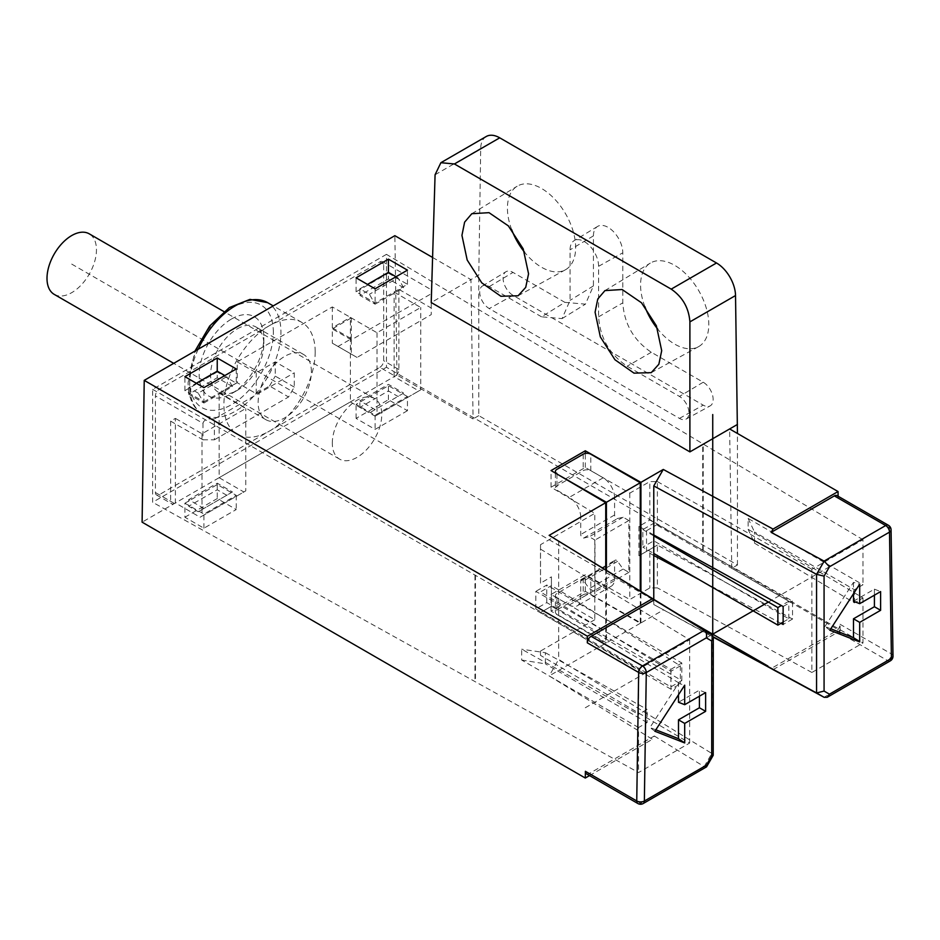 <?xml version="1.0" encoding="UTF-8"?>
<svg xmlns="http://www.w3.org/2000/svg" width="940" height="940" viewBox="0 0 940 940"><rect width="100%" height="100%" fill="white"/><g stroke="black" fill="none" stroke-linecap="round" stroke-linejoin="round"><path stroke-width="0.7" stroke-dasharray="4.7 3.53" d="M535.835 608.92L670.878 686.893L681.817 680.584L546.774 602.611L535.835 608.92L535.835 591.354L670.878 669.327L670.878 686.893M546.774 602.611L546.774 585.033L535.835 591.354M681.817 680.584L681.817 663.005L546.774 585.033M670.878 669.327L681.817 663.005M783.138 622.08L788.813 618.802L653.77 540.841L642.831 547.151L653.77 553.472M653.77 540.841L653.77 523.263L642.831 529.584L642.831 547.151M788.813 618.802L788.813 601.236L653.77 523.263M788.813 601.236L781.375 605.536M653.77 535.894L642.831 529.584M614.584 497.565A16.145 9.318 60 0 0 603.175 477.802L590.802 470.67A5.381 3.102 0 0 0 583.199 470.67L556.95 485.815A5.381 3.102 0 0 0 555.376 488.013A5.381 3.102 0 0 0 556.95 490.21L569.311 497.354A16.145 9.318 -120 0 1 580.72 517.118L614.584 497.565L614.584 514.991A2.691 1.551 -120 0 0 615.606 517.529A2.691 1.551 -120 0 0 617.58 518.516L623.138 517.223L628.848 520.525L628.848 572.354L623.138 569.064L617.58 561.345A2.691 1.551 -120 0 0 615.136 560.181A2.691 1.551 -120 0 0 614.584 561.415L614.584 578.829A16.145 9.318 60 0 1 611.235 586.219A16.145 9.318 60 0 1 603.175 585.42L590.802 578.288A5.381 3.102 180 0 0 583.199 578.288L556.95 593.446A5.381 3.102 180 0 0 555.376 595.631L555.376 612.105A5.381 3.102 0 0 0 556.95 614.302L606.406 642.854L606.406 570.134M555.376 595.631A5.381 3.102 180 0 0 556.95 597.828L569.311 604.972A16.145 9.318 -120 0 0 577.383 605.771A16.145 9.318 -120 0 0 580.72 598.38L580.72 580.967A2.691 1.551 60 0 1 581.284 579.733A2.691 1.551 60 0 1 583.716 580.897L589.286 588.605L594.985 591.906L594.985 540.065L589.286 536.775L583.716 538.056A2.691 1.551 60 0 1 581.754 537.069A2.691 1.551 60 0 1 580.72 534.531L580.72 517.118M583.199 578.288L583.199 594.762A5.381 3.102 0 0 1 590.802 594.762L640.258 623.314L640.258 590.919M640.258 623.314L606.406 642.854M623.138 517.223L589.286 536.775M628.848 520.525L594.985 540.065M628.848 572.354L594.985 591.906M623.138 569.064L589.286 588.605M583.199 594.762L556.95 609.907A5.381 3.102 0 0 0 555.376 612.105M237.209 328.894A37.659 21.738 -60 0 1 256.033 327.026A37.659 21.738 -60 0 1 263.834 344.263L263.834 344.263A37.659 21.738 -60 0 1 237.209 390.394A37.659 21.738 -60 0 1 218.374 392.25A37.659 21.738 -60 0 1 210.584 375.013A37.659 21.738 -60 0 1 237.209 328.894M311.387 371.723A37.659 21.738 120 0 0 303.585 354.486A37.659 21.738 120 0 0 274.574 364.567A37.659 21.738 120 0 0 258.136 402.473A37.659 21.738 120 0 0 265.926 419.71A37.659 21.738 120 0 0 294.949 409.617A37.659 21.738 120 0 0 311.387 371.723M231.499 319.012A45.731 26.402 -60 0 1 263.834 337.683L263.834 344.263L263.834 337.683A45.731 26.402 -60 0 1 231.499 393.684L231.499 393.684A45.731 26.402 -60 0 1 199.162 375.013A45.731 26.402 -60 0 1 231.499 319.012M315.194 351.96A64.555 37.271 -60 0 1 269.545 431.025A64.555 37.271 -60 0 1 237.268 434.221A64.555 37.271 -60 0 1 223.896 404.67A64.555 37.271 -60 0 1 269.545 325.593A64.555 37.271 -60 0 1 301.822 322.397A64.555 37.271 -60 0 1 315.194 351.96M379.866 367.329A5.381 3.102 120 0 0 383.673 360.737L383.673 264.105A5.381 3.102 120 0 0 382.556 261.637A5.381 3.102 120 0 0 379.866 261.908L159.224 389.289A5.381 3.102 120 0 0 155.417 395.881L155.417 492.525A5.381 3.102 120 0 0 156.534 494.981A5.381 3.102 120 0 0 159.224 494.71L379.866 367.329L395.082 376.118L394.13 376.658L394.13 292.105L398.889 289.356L398.889 369.526A5.381 3.102 -60 0 1 395.082 376.118M175.392 502.947L174.441 503.499A5.381 3.102 -60 0 1 171.75 503.77A5.381 3.102 -60 0 1 170.633 501.302L170.633 421.144L175.392 418.394L175.392 502.947L200.114 517.223L243.871 491.973L219.138 477.696L219.138 393.132L237.209 382.697L237.209 361.841L332.313 306.934L351.337 317.908L332.313 328.894L332.313 343.171L357.036 357.447L431.225 314.618L431.225 308.026L398.889 289.356M394.13 292.105L420.756 307.474L377.011 332.737L350.385 317.368L350.385 401.921L219.138 477.696M350.385 401.921L375.107 416.197L418.852 390.934L394.13 376.658M232.45 491.973L203.921 508.446L188.705 499.657L217.234 483.184L232.45 491.973L198.211 511.736L188.705 506.249L188.705 499.657M403.636 393.132L375.107 409.605L359.891 400.828L388.42 384.354L403.636 393.132L397.937 396.433L388.42 390.934L359.891 407.408L369.408 412.907L397.937 396.433M170.633 421.144L202.97 439.803L202.97 423.329L155.417 395.881M202.97 439.803L214.379 439.803L214.379 418.946L210.584 418.946C206.26 418.958 203.733 420.415 202.97 423.329M357.036 357.447L351.337 354.145L351.337 339.869L431.225 293.75L431.225 314.618M351.337 339.869L332.313 328.894M237.209 361.841L256.232 372.816L275.255 361.841L294.267 372.816L294.267 387.092L288.568 396.974L269.545 385.999L256.232 393.684L237.209 382.697M214.379 418.946L294.267 372.816M431.225 308.026L431.225 291.553C431.225 289.074 431.225 289.074 431.225 291.553C431.225 289.074 431.225 289.074 431.225 291.553L431.225 293.75M203.921 403.013L232.45 386.54L217.234 377.762L188.705 394.236L203.921 403.013L198.211 393.132L226.751 376.658L224.848 375.565M375.107 304.184L403.636 287.711L388.42 278.921L359.891 295.395L375.107 304.184L369.408 294.302L359.891 288.815L367.505 284.421M332.313 306.934L332.313 327.79L350.385 317.368M332.313 327.79L351.337 338.776L338.024 346.461M418.852 390.934L420.756 389.841L420.756 307.474M377.011 332.737L377.011 415.104L375.107 416.197M377.011 415.104L420.756 389.841M214.379 439.803L288.568 396.974M219.138 393.132L245.763 408.512L202.018 433.763L175.392 418.394M294.267 387.092L275.255 376.118L275.255 361.841M269.545 385.999L275.255 376.118M256.232 393.684L256.232 372.816M243.871 491.973L245.763 490.868L245.763 408.512M202.018 433.763L202.018 516.13L200.114 517.223M202.018 516.13L245.763 490.868M351.337 338.776L351.337 317.908M332.313 343.171L351.337 354.145M237.209 390.394L231.499 393.684M232.45 386.54L226.751 376.658M236.257 368.974L236.257 383.156L217.234 371.981L217.234 371.171L217.234 377.762M198.211 393.132L188.705 387.644L196.319 383.25M188.705 394.236L188.705 387.644M403.636 287.711L397.937 277.829L369.408 294.302M396.034 276.724L397.937 277.829M388.42 273.152L407.443 284.327L375.107 302.997L356.084 291.823L388.42 273.152L388.42 272.341L388.42 278.921M359.891 288.815L359.891 295.395M203.921 508.446L198.211 511.736M226.751 495.263L217.234 489.775L188.705 506.249M217.234 483.184L217.234 489.775M375.107 409.605L369.408 412.907M359.891 407.408L359.891 400.828M388.42 390.934L388.42 384.354M332.313 443.104A34.968 20.186 -60 0 1 347.577 407.913A34.968 20.186 -60 0 1 374.52 398.537A34.968 20.186 -60 0 1 381.769 414.552A34.968 20.186 -60 0 1 366.506 449.743A34.968 20.186 -60 0 1 339.552 459.108A34.968 20.186 -60 0 1 332.313 443.104M54.238 294.385A34.968 20.186 120 0 0 81.192 285.02A34.968 20.186 120 0 0 96.456 249.829A34.968 20.186 120 0 0 89.206 233.813M754.491 543.144L854.437 602.881L862.991 597.946L748.134 529.29L748.134 518.445L862.991 584.762L854.437 589.709L754.491 532.005L754.491 543.144L748.134 529.29M862.991 597.946L862.991 642.972L811.878 672.476L811.878 569.252L862.991 539.736L862.991 584.762M854.437 602.881L854.437 589.709M649.834 520.043L657.389 524.403L646.52 530.724L638.93 526.341L649.834 520.043L649.834 481.574L657.377 481.586L657.389 524.403L792.526 601.083L792.526 619.061L657.389 545.059L657.377 587.864L649.834 587.947L629.8 599.509L585.291 574.692L551.052 594.468L594.797 619.718L594.797 513.357L551.052 487.214L551.052 470.552M811.878 672.476L657.377 587.864M657.377 481.586L811.878 569.252M653.77 555.481L646.52 551.369L657.389 545.059L649.834 549.477L649.834 587.947M653.77 534.978L646.52 530.724L646.52 551.369L638.93 555.775L649.834 549.477M792.526 619.061L783.138 624.477M780.976 623.326L699.536 579.898M783.138 606.511L792.526 601.083M638.93 555.775L638.93 526.341M551.052 487.214L585.291 467.439L629.8 493.147L649.834 481.574M629.8 493.147L629.8 599.509M653.77 599.203L653.77 604.526L713.272 637.167M586.501 773.855A5.381 3.102 120 0 0 589.192 773.585L654.311 735.996L652.407 739.286L549.148 675.919L605.736 643.242L551.052 611.118L585.291 591.354L640.927 622.926L663.276 610.025M640.927 622.926L640.927 591.331M432.588 257.454L470.94 279.603L431.225 302.539M486.274 136.488A26.896 15.534 -120 0 0 480.704 148.426L478.777 275.079L470.94 279.603L473.067 418.946L396.986 375.013L394.859 235.682M773.103 669.609L840.172 630.893L731.755 568.289L737.454 564.999L478.777 415.645L478.777 275.079M737.454 564.999L737.454 433.469M644.84 306.569A48.246 27.859 60 0 1 640.575 285.032A48.246 27.859 60 0 1 650.269 263.118A48.246 27.859 60 0 1 687.551 275.667A48.246 27.859 60 0 1 708.807 324.429A48.246 27.859 60 0 1 698.514 346.684A48.246 27.859 60 0 1 657.659 329.035M511.689 229.689A48.246 27.859 60 0 1 507.424 208.163A48.246 27.859 60 0 1 517.118 186.249A48.246 27.859 60 0 1 554.4 198.798A48.246 27.859 60 0 1 575.656 247.561A48.246 27.859 60 0 1 565.363 269.815A48.246 27.859 60 0 1 524.508 252.167M564.905 302.363L585.432 304.161L593.434 285.901L593.434 235.858A20.762 11.985 60 0 1 593.457 234.812A20.762 11.985 60 0 1 597.605 226.422A20.762 11.985 60 0 1 613.644 231.828A20.762 11.985 60 0 1 622.797 252.813L622.797 302.845C624.242 323.971 633.748 340.445 651.326 352.265L703.214 382.228A14.041 8.107 60 0 1 712.414 394.671A14.041 8.107 60 0 1 710.147 405.892A14.041 8.107 60 0 1 703.99 405.551A14.041 8.107 60 0 1 703.214 405.14L513.005 295.325A14.041 8.107 60 0 1 512.241 294.843A14.041 8.107 60 0 1 503.723 282.541A14.041 8.107 60 0 1 505.908 271.766A14.041 8.107 60 0 1 513.005 272.412L564.905 302.363L541.546 316.815L562.061 318.601L570.075 300.342L570.075 249.829A20.175 11.644 -120 0 1 570.098 248.806A20.175 11.644 -120 0 1 574.129 240.663L597.605 226.422M478.777 415.645L473.067 418.946M396.986 375.013L142.105 522.17M862.991 539.736L386.457 254.352L386.457 367.27L862.991 642.972M386.457 254.352L152.633 389.348L152.633 502.277L386.457 367.27M706.328 767.087L704.095 766.547L640.551 803.242L589.192 773.585M654.311 735.996L704.095 766.547M704.178 766.605L711.803 753.434L558.665 659.434L549.148 675.919M711.803 634.829L711.803 753.434L713.284 755.032M558.665 540.841L558.665 589.885L551.416 585.632L551.428 576.855L551.416 606.277L551.416 585.632L540.476 591.906L670.972 671.266L680.36 665.849L558.665 589.885L558.665 610.389L680.36 683.815L670.972 689.232L670.972 671.266M680.36 665.849L680.36 683.815M670.972 689.232L540.476 612.563L551.428 606.288L558.665 610.389L558.665 659.434M605.736 569.722L605.736 643.242M589.521 775.594L652.407 739.286M184.898 517.223L217.234 498.564L236.257 509.539L203.921 528.21L184.898 517.223L184.898 503.241L217.234 484.57L236.257 495.356L203.921 514.027L184.898 503.241M407.443 410.71L375.107 429.38L356.084 418.394L388.42 399.723L407.443 410.71L407.443 396.527L375.107 415.186L356.084 404.4L388.42 385.729L407.443 396.527M551.052 611.118L551.052 594.468M152.633 389.348L638.554 669.315L689.666 639.811L540.465 549.077L540.524 544.683L594.797 513.357M217.234 371.981L184.898 390.652L203.921 401.827L203.921 387.644M236.257 383.156L203.921 401.827M702.732 550.441L702.732 443.95M594.797 619.718L540.524 651.056L540.465 655.368L689.666 743.035L638.554 772.551L152.633 502.277M585.291 467.439L585.291 453.444M585.291 591.354L585.291 574.692M540.524 544.683L540.524 583.153L551.428 576.855M540.465 655.368L540.524 651.056M540.524 583.153L540.465 549.077M689.666 639.811L689.666 743.035M638.554 669.315L638.554 714.341L647.108 709.406L647.108 722.578L638.554 727.525L638.554 772.551M638.554 727.525L521.665 660.045L521.665 649.199L638.554 714.341M475.464 575.163L475.464 681.653M521.665 660.045L545.4 663.863L545.4 652.724L521.665 649.199M647.108 722.578L545.4 663.863M545.4 652.724L647.108 709.406M474.97 575.445L474.97 681.935M540.476 612.563L551.416 606.277M703.214 550.159L703.214 443.668M217.234 484.57L217.234 498.564M236.257 495.356L236.257 509.539M203.921 528.21L203.921 514.027M375.107 415.186L375.107 429.38M356.084 418.394L356.084 404.4M388.42 399.723L388.42 385.729M748.134 518.445L754.491 532.005M184.898 390.652L184.898 376.658M407.443 284.327L407.443 270.144M375.107 288.815L375.107 302.997M356.084 291.823L356.084 277.829M653.77 604.526L713.213 636.815M837.023 495.615A5.381 3.102 120 0 1 838.139 498L838.116 496.25M731.755 568.289L729.628 428.957M840.172 630.893L840.066 624.277A5.381 3.102 120 0 1 836.259 630.94L771.153 668.54M838.139 498L889.499 527.657L891.425 653.934A5.381 3.102 -60 0 1 887.619 660.597L824.075 697.28M853.485 601.236L874.411 589.157L874.411 595.173M874.411 589.157L880.616 591.589M830.819 628.789L824.956 626.498L829.879 630.235M824.956 626.498L853.485 582.377L859.689 584.151M853.485 582.377L853.485 593.739M705.623 692.616L699.419 690.183L678.492 702.262M699.419 696.199L699.419 690.183M654.886 731.261L649.963 727.525L678.492 683.404L684.696 685.178M655.826 729.816L649.963 727.525M678.492 694.777L678.492 683.404M541.546 316.815L489.235 286.618A13.454 7.767 -120 0 0 482.431 285.995A13.454 7.767 -120 0 0 480.328 296.323A13.454 7.767 -120 0 0 488.495 308.12A13.454 7.767 -120 0 0 489.235 308.579L679.444 418.394A13.454 7.767 -120 0 0 680.184 418.782A13.454 7.767 -120 0 0 686.082 419.111A13.454 7.767 -120 0 0 688.256 408.36A13.454 7.767 -120 0 0 679.444 396.433L627.133 366.224C609.555 354.415 600.049 337.942 598.604 316.815L598.604 266.29A20.175 11.644 -120 0 0 589.721 245.904A20.175 11.644 -120 0 0 574.129 240.663M585.291 707.761L711.709 634.77M768.368 602.058L846.082 557.185M71.722 264.105L679.397 614.936M712.732 706.34L712.732 635.687M556.95 474.019L556.95 490.21M556.95 485.815L556.95 469.342M603.175 477.802L569.311 497.354M556.95 597.828L556.95 614.302M590.802 470.67L590.802 454.196M590.802 594.762L590.802 578.288M583.199 454.196L583.199 470.67M614.584 514.991L580.72 534.531M583.716 538.056L617.58 518.516M617.58 561.345L583.716 580.897M580.72 580.967L614.584 561.415M614.584 578.829L580.72 598.38M569.311 604.972L603.175 585.42M556.95 609.907L556.95 593.446M273.352 332.184A59.185 34.169 120 0 0 273.34 331.256A59.185 34.169 120 0 0 231.099 308.261A59.185 34.169 120 0 0 189.657 380.512A59.185 34.169 120 0 0 189.668 381.44A59.185 34.169 120 0 0 231.91 404.435A59.185 34.169 120 0 0 273.352 332.184M198.222 349.198A64.555 37.271 120 0 0 189.657 384.895A64.555 37.271 120 0 0 189.668 385.917A64.555 37.271 120 0 0 203.028 414.458A64.555 37.271 120 0 0 252.778 397.162A64.555 37.271 120 0 0 280.954 332.184A64.555 37.271 120 0 0 280.942 331.174A64.555 37.271 120 0 0 267.583 302.633M398.889 369.526L383.673 360.737M174.441 503.499L159.224 494.71M155.417 492.525L170.633 501.302M159.224 389.289L210.584 418.946M383.673 264.105L379.866 261.908M435.079 174.77L480.704 148.426M643.242 803.512A5.381 3.102 60 0 1 640.551 803.242A5.381 3.102 -60 0 1 637.861 803.512M836.259 630.94L887.619 660.597A5.381 3.102 -120 0 0 890.309 660.867M893 656.12A5.381 3.161 -0.9 0 0 891.425 653.934L840.066 624.277M888.382 525.272A5.381 3.102 -60 0 1 889.499 527.657A5.381 3.161 179.1 0 1 891.073 529.843M593.434 285.901L570.075 300.342M651.326 352.265L627.133 366.224M703.214 382.228L679.444 396.433M598.604 316.815L622.797 302.845M598.604 266.29L622.797 252.813M593.434 235.858L570.075 249.829M679.444 418.394L703.214 405.14M513.005 295.325L489.235 308.579M489.235 286.618L513.005 272.412M555.376 473.09L555.376 488.013M581.284 579.733L615.136 560.181M611.235 586.219L577.383 605.771M303.585 354.486L256.033 327.026M237.268 434.221L203.028 414.458C193.382 408.724 188.4 398.149 188.082 382.697L194.968 351.078M301.822 322.397L273.235 305.899M156.534 494.981L171.75 503.77M382.556 261.637L431.225 289.732M265.926 419.71L218.374 392.25M374.52 398.537L223.896 311.575M339.552 459.108L173.712 363.357M604.961 290.589L650.269 263.118M651.232 372.651L698.514 346.684M471.81 213.721L517.118 186.249M518.093 295.771L565.363 269.815M562.061 318.601L585.432 304.161M686.082 419.111L710.147 405.892M482.431 285.995L505.908 271.766"/><path stroke-width="1.41" d="M653.77 553.472L777.874 625.124L783.138 622.08M781.375 605.536L777.874 607.545L653.77 535.894M777.874 625.124L777.874 607.545M556.95 473.737A5.381 3.102 180 0 1 555.376 471.539A5.381 3.102 180 0 1 556.95 469.342L583.199 454.196A5.381 3.102 180 0 1 590.802 454.196L640.258 482.749L606.406 502.289L556.95 474.019M606.406 502.289L606.406 570.134M640.258 590.919L640.258 482.749M224.848 375.565L217.234 371.171L196.319 383.25M367.505 284.421L388.42 272.341L396.034 276.724M223.896 311.575L89.206 233.813A34.968 20.186 120 0 0 62.263 243.19A34.968 20.186 120 0 0 47 278.381A34.968 20.186 120 0 0 54.238 294.385L173.712 363.357M737.454 433.469L735.527 295.548A26.896 15.534 -120 0 0 716.503 262.988L499.728 137.828L454.431 163.971L440.884 162.702L435.079 174.77L431.225 302.539L689.901 451.882L729.628 428.957L838.045 491.549L773.056 529.067L663.276 469.448L653.77 485.933L653.77 534.978L783.138 606.511L783.138 624.477L780.976 623.326M699.536 579.898L653.77 555.481L653.77 599.203M653.77 534.978L653.77 555.481M663.276 469.448L640.927 482.361L585.291 450.789L551.052 470.552L605.736 502.677L549.148 535.354L652.407 598.721L587.418 636.251L144.231 380.371L394.859 235.682L432.588 257.454M640.927 591.331L640.927 482.361M184.898 376.658L217.234 357.987L236.257 368.974L203.921 387.644L184.898 376.658M375.107 288.815L407.443 270.144L388.42 259.158L356.084 277.829L375.107 288.815M499.728 137.828A26.896 15.534 -120 0 0 486.274 136.488L440.884 162.702M454.431 163.971L671.207 289.132C682.593 296.981 688.82 307.897 689.901 321.88L689.901 451.882M595.091 312.221L600.331 336.884L614.925 359.726L634.018 373.145L651.232 372.651L658.858 364.238L661.701 350.69L656.367 325.757L641.491 302.762L622.163 289.532L604.961 290.589L597.758 299.014L595.091 312.221M461.94 235.353L467.18 260.016L481.785 282.858L500.879 296.264L518.093 295.771L525.719 287.37L528.562 273.81L523.216 248.877L508.34 225.882L489.012 212.663L471.81 213.721L464.619 222.145L461.94 235.353M657.659 329.035A48.246 27.859 60 0 1 644.84 306.569M524.508 252.167A48.246 27.859 60 0 1 511.689 229.689M144.231 380.371L142.105 522.17L585.291 778.038L589.521 775.594M585.385 771.317L636.744 800.962A5.381 3.102 -60 0 0 637.837 803.489A5.381 3.102 -60 0 0 637.861 803.512L586.501 773.855A5.381 3.102 120 0 1 585.385 771.317L585.291 778.038M587.418 636.251L587.312 642.819A5.381 3.102 120 0 1 591.119 636.309L642.478 665.955A5.381 3.102 60 0 1 646.285 672.547A5.381 3.055 -179.1 0 1 638.671 672.464L587.312 642.819M705.623 692.616L684.696 704.695L684.696 685.178L654.886 731.261L684.696 742.941L684.696 723.424L705.623 711.345L705.623 692.616M652.407 598.721L704.095 630.376L642.478 665.955A5.381 3.102 -60 0 0 638.671 672.464L636.744 800.962A5.381 3.055 0.9 0 0 644.358 801.045A5.381 3.102 60 0 1 643.242 803.512L706.539 766.875L706.328 765.266L644.358 801.045L646.285 672.547L706.328 637.872L711.709 640.986L713.284 637.496L711.803 634.829L704.178 630.434C706.293 631.962 707.009 634.441 706.328 637.872M713.284 637.496L713.202 755.325L711.709 755.948L711.709 640.986M549.148 535.354L711.803 634.829M654.311 599.826L591.119 636.309M605.736 502.677L605.736 569.722M713.272 637.167L773.103 669.609M585.291 453.444L585.291 450.789M217.234 357.987L217.234 371.171M388.42 272.341L388.42 259.158M713.213 636.815L816.555 692.945L816.555 574.34L653.77 485.933M773.056 669.633L824.157 697.327L816.555 692.945L824.075 691.076L829.456 694.178L891.425 658.4A5.381 3.161 -0.9 0 0 893 656.12L891.073 529.843A5.381 3.161 179.1 0 1 889.499 532.122L829.456 566.785L824.157 561.157L771.153 532.369L773.056 529.067M824.157 697.327L827.224 697.28L829.456 694.178M853.485 593.739L853.485 601.236L859.689 603.668L880.616 591.589L880.616 610.307L874.411 606.723L853.485 618.802L859.689 622.386L880.616 610.307M859.689 603.668L859.689 584.151L829.879 630.235L859.689 641.902L859.689 622.386M824.075 691.076L824.075 576.114L816.555 574.34L824.157 561.157M771.153 532.369L834.344 495.885A5.381 3.102 120 0 1 837.023 495.615L888.382 525.272A5.381 3.102 -60 0 0 888.359 525.249A5.381 3.102 -60 0 0 885.692 525.53L834.344 495.885M838.116 496.25L838.045 491.549M729.628 428.957L737.454 424.434M874.411 595.173L874.411 606.723M853.485 618.802L853.485 637.661L859.689 641.902M853.485 637.661L830.819 628.789M678.492 694.777L678.492 702.262L684.696 704.695M705.623 711.345L699.419 707.761L699.419 696.199M684.696 723.424L678.492 719.84L699.419 707.761M684.696 742.941L678.492 738.699L678.492 719.84M678.492 738.699L655.826 729.816M711.709 634.77L768.368 602.058M679.397 614.936L767.886 666.025M712.732 635.687L712.732 414.552M194.968 351.078L209.667 326.051L229.348 307.58L249.981 299.39L267.583 302.633A64.555 37.271 120 0 0 198.222 349.198M671.207 289.132L716.503 262.988M711.709 755.948L706.328 765.266M827.224 697.28L890.309 660.867A5.381 3.102 -120 0 0 891.425 658.4L889.499 532.122A5.381 3.102 -120 0 0 885.692 525.53L824.075 561.11M824.075 576.114L829.456 566.785M735.527 295.548L689.901 321.88M555.376 471.539L555.376 473.09M273.235 305.899L267.583 302.633M706.539 766.875L713.202 755.325M637.861 803.512A5.381 5.381 0 0 0 643.242 803.512M891.073 529.843A5.381 5.381 0 0 0 888.382 525.272M890.309 660.867A5.381 5.381 0 0 0 893 656.12"/></g></svg>
